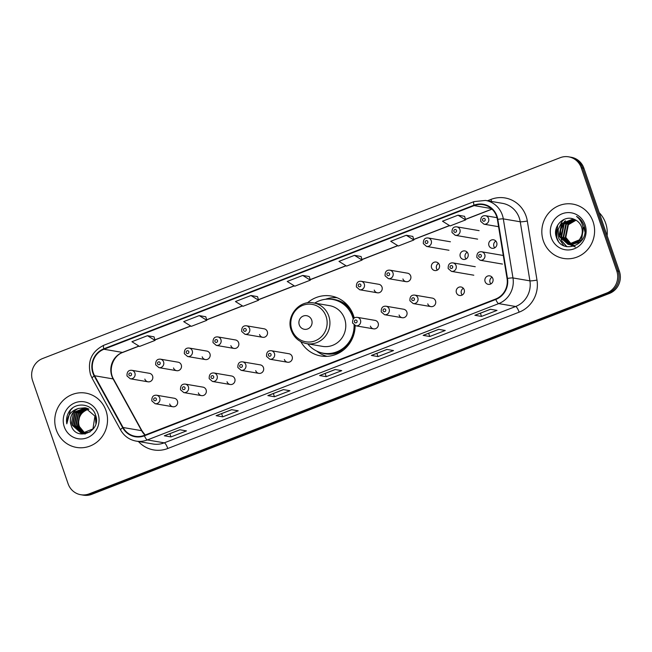 <?xml version="1.0" encoding="UTF-8"?>
<svg xmlns="http://www.w3.org/2000/svg" width="652" height="652" viewBox="0 0 652 652"><rect width="100%" height="100%" fill="white"/><g stroke="black" fill="none" stroke-linecap="round" stroke-linejoin="round"><path stroke-width="0.98" d="M300.817 341.656A30.424 29.096 -80.3 0 0 320.874 355.984A30.424 29.096 -80.3 0 0 355.128 325.633M354.215 318.021A30.424 29.096 -80.3 0 0 353.433 315.356A30.424 29.096 -80.3 0 0 331.126 296.016A30.424 29.096 -80.3 0 0 307.451 302.862M198.347 392.879A4.303 4.116 -80.3 0 0 201.509 395.617A4.303 4.116 -80.3 0 0 206.113 389.863A4.303 4.116 -80.3 0 0 202.959 387.133L185.258 384.101A4.303 4.116 99.7 0 1 188.412 386.84A4.303 4.116 99.7 0 1 183.807 392.585L201.509 395.617M227.026 381.754A4.303 4.116 -80.3 0 0 230.18 384.493A4.303 4.116 -80.3 0 0 234.785 378.739A4.303 4.116 -80.3 0 0 231.631 376L213.938 372.977A4.303 4.116 99.7 0 1 217.092 375.715A4.303 4.116 99.7 0 1 212.479 381.461L230.18 384.493M255.698 370.629A4.303 4.116 -80.3 0 0 258.852 373.36A4.303 4.116 -80.3 0 0 263.465 367.614A4.303 4.116 -80.3 0 0 260.311 364.875L242.609 361.852A4.303 4.116 99.7 0 1 245.763 364.582A4.303 4.116 99.7 0 1 241.158 370.336L258.852 373.36M284.378 359.496A4.303 4.116 -80.3 0 0 287.532 362.235A4.303 4.116 -80.3 0 0 292.137 356.489A4.303 4.116 -80.3 0 0 288.983 353.751L271.281 350.719A4.303 4.116 99.7 0 1 274.443 353.457A4.303 4.116 99.7 0 1 269.83 359.211L287.532 362.235M370.401 326.122A4.303 4.116 -80.3 0 0 373.555 328.852A4.303 4.116 -80.3 0 0 378.16 323.107A4.303 4.116 -80.3 0 0 375.006 320.368L357.312 317.345A4.303 4.116 99.7 0 1 360.466 320.075A4.303 4.116 99.7 0 1 355.853 325.829L373.555 328.852M399.073 314.989A4.303 4.116 -80.3 0 0 402.227 317.728A4.303 4.116 -80.3 0 0 406.84 311.982A4.303 4.116 -80.3 0 0 403.686 309.244L385.984 306.212A4.303 4.116 99.7 0 1 389.138 308.95A4.303 4.116 99.7 0 1 384.533 314.704L402.227 317.728M427.753 303.865A4.303 4.116 -80.3 0 0 430.907 306.603A4.303 4.116 -80.3 0 0 435.512 300.857A4.303 4.116 -80.3 0 0 432.357 298.119L414.656 295.087A4.303 4.116 99.7 0 1 417.818 297.825A4.303 4.116 99.7 0 1 413.205 303.571L430.907 306.603M456.424 292.74A4.303 4.116 -80.3 0 0 459.578 295.478A4.303 4.116 -80.3 0 0 464.191 289.724A4.303 4.116 -80.3 0 0 461.029 286.986A4.303 4.116 -80.3 0 0 456.424 292.74M462.211 295.014A4.303 4.116 99.7 0 1 463.36 288.298M485.096 281.615A4.303 4.116 -80.3 0 0 488.258 284.353A4.303 4.116 -80.3 0 0 492.863 278.6A4.303 4.116 -80.3 0 0 489.709 275.861A4.303 4.116 -80.3 0 0 485.096 281.615M490.891 283.889A4.303 4.116 99.7 0 1 492.04 277.173M169.675 404.004A4.303 4.116 -80.3 0 0 172.829 406.742A4.303 4.116 -80.3 0 0 177.442 400.996A4.303 4.116 -80.3 0 0 174.28 398.258L156.586 395.226A4.303 4.116 99.7 0 1 159.74 397.964A4.303 4.116 99.7 0 1 155.135 403.718L172.829 406.742M488.935 245.551A4.303 4.116 -80.3 0 0 492.089 248.29A4.303 4.116 -80.3 0 0 496.702 242.536A4.303 4.116 -80.3 0 0 493.548 239.797A4.303 4.116 -80.3 0 0 488.935 245.551M494.721 247.825A4.303 4.116 99.7 0 1 495.87 241.11M460.263 256.676A4.303 4.116 -80.3 0 0 463.417 259.414A4.303 4.116 -80.3 0 0 468.022 253.669A4.303 4.116 -80.3 0 0 464.868 250.93A4.303 4.116 -80.3 0 0 460.263 256.676M466.05 258.95A4.303 4.116 99.7 0 1 467.199 252.234M431.583 267.801A4.303 4.116 -80.3 0 0 434.745 270.539A4.303 4.116 -80.3 0 0 439.35 264.793A4.303 4.116 -80.3 0 0 436.196 262.055A4.303 4.116 -80.3 0 0 431.583 267.801M437.378 270.083A4.303 4.116 99.7 0 1 438.527 263.367M402.912 278.934A4.303 4.116 -80.3 0 0 406.066 281.664A4.303 4.116 -80.3 0 0 410.678 275.918A4.303 4.116 -80.3 0 0 407.516 273.18L389.823 270.156A4.303 4.116 99.7 0 1 392.977 272.886A4.303 4.116 99.7 0 1 388.364 278.64L385.087 275.829C384.908 271.819 386.481 269.92 389.823 270.156M374.232 290.058A4.303 4.116 -80.3 0 0 377.394 292.797A4.303 4.116 -80.3 0 0 381.999 287.043A4.303 4.116 -80.3 0 0 378.845 284.305L361.143 281.281A4.303 4.116 99.7 0 1 364.297 284.019A4.303 4.116 99.7 0 1 359.692 289.765L356.408 286.962C356.228 282.944 357.809 281.053 361.143 281.281M202.185 356.815A4.303 4.116 -80.3 0 0 205.339 359.554A4.303 4.116 -80.3 0 0 209.952 353.808A4.303 4.116 -80.3 0 0 206.79 351.069L189.096 348.038A4.303 4.116 99.7 0 1 192.25 350.776A4.303 4.116 99.7 0 1 187.646 356.53L184.361 353.718C184.182 349.7 185.763 347.809 189.096 348.038M173.513 367.948A4.303 4.116 -80.3 0 0 176.668 370.678A4.303 4.116 -80.3 0 0 181.272 364.933A4.303 4.116 -80.3 0 0 178.118 362.194L160.416 359.162A4.303 4.116 99.7 0 1 163.579 361.901A4.303 4.116 99.7 0 1 158.966 367.655L155.689 364.843C155.51 360.833 157.083 358.934 160.416 359.162M230.857 345.69A4.303 4.116 -80.3 0 0 234.019 348.429A4.303 4.116 -80.3 0 0 238.624 342.675A4.303 4.116 -80.3 0 0 235.47 339.945L217.768 336.913A4.303 4.116 99.7 0 1 220.922 339.651A4.303 4.116 99.7 0 1 216.317 345.397L213.033 342.593C212.854 338.575 214.435 336.685 217.768 336.913M259.537 334.566A4.303 4.116 -80.3 0 0 262.691 337.304A4.303 4.116 -80.3 0 0 267.304 331.55A4.303 4.116 -80.3 0 0 264.142 328.812L246.448 325.788A4.303 4.116 99.7 0 1 249.602 328.526A4.303 4.116 99.7 0 1 244.989 334.272L241.713 331.469C241.533 327.451 243.106 325.56 246.448 325.788M144.834 379.073A4.303 4.116 -80.3 0 0 147.988 381.811A4.303 4.116 -80.3 0 0 152.601 376.057A4.303 4.116 -80.3 0 0 149.447 373.319L131.745 370.295A4.303 4.116 99.7 0 1 134.899 373.034A4.303 4.116 99.7 0 1 130.294 378.779L127.01 375.976C126.83 371.958 128.411 370.059 131.745 370.295M80.726 494.713L83.366 495.17A17.221 16.463 -80.3 0 0 91.818 494.306L609.416 293.457A17.221 16.463 -80.3 0 0 619.4 271.33L583.899 168.232A17.221 16.463 -80.3 0 0 571.274 157.287L569.954 157.059A17.221 16.463 -80.3 0 1 582.578 168.004A17.221 16.463 -80.3 0 0 569.954 157.059L568.634 156.83A17.221 16.463 -80.3 0 0 560.182 157.694L42.584 358.543A17.221 16.463 -80.3 0 0 32.6 380.67L68.101 483.768A17.221 16.463 -80.3 0 0 80.726 494.713A17.221 16.463 -80.3 0 0 89.169 493.849L606.776 293.009A17.221 16.463 -80.3 0 0 616.751 270.873L581.258 167.784A17.221 16.463 -80.3 0 0 568.634 156.83M82.046 494.941A17.221 16.463 -80.3 0 0 90.498 494.077L608.096 293.237A17.221 16.463 -80.3 0 0 618.08 271.102L582.578 168.004L618.08 271.102A17.221 16.463 -80.3 0 1 608.096 293.237L90.498 494.077A17.221 16.463 -80.3 0 1 82.046 494.941M56.3 429.912A27.547 26.349 -80.3 0 0 76.504 447.427A27.547 26.349 -80.3 0 0 105.991 410.63A27.547 26.349 -80.3 0 0 85.795 393.115A27.547 26.349 -80.3 0 0 56.3 429.912A27.547 26.349 -80.3 0 0 76.504 447.427A27.547 26.349 -80.3 0 0 105.991 410.63A27.547 26.349 -80.3 0 0 85.795 393.115A27.547 26.349 -80.3 0 0 56.3 429.912M543.361 240.914A27.547 26.349 -80.3 0 0 563.564 258.437A27.547 26.349 -80.3 0 0 593.051 221.639A27.547 26.349 -80.3 0 0 572.855 204.117A27.547 26.349 -80.3 0 0 543.361 240.914A27.547 26.349 -80.3 0 0 563.564 258.437A27.547 26.349 -80.3 0 0 593.051 221.639A27.547 26.349 -80.3 0 0 572.855 204.117A27.547 26.349 -80.3 0 0 543.361 240.914M93.301 372.862A18.37 17.563 99.7 0 1 103.945 349.252L474.134 205.608A18.37 17.563 99.7 0 1 483.148 204.687A18.37 17.563 99.7 0 1 497.386 219.447L507.052 278.518A18.37 17.563 99.7 0 1 495.626 299.04L144.279 435.373A18.37 17.563 99.7 0 1 135.266 436.302A18.37 17.563 99.7 0 1 123.081 427.508L94.581 375.748A18.37 17.563 99.7 0 1 93.301 372.862M92.886 373.025A18.826 18.003 -80.3 0 0 94.198 375.984L122.698 427.736A18.826 18.003 -80.3 0 0 144.426 435.805L495.773 299.472A18.826 18.003 -80.3 0 0 507.484 278.428L497.818 219.365A18.826 18.003 -80.3 0 0 473.988 205.184L103.798 348.82A18.826 18.003 -80.3 0 0 92.886 373.025M464.583 216.334L458.022 215.184L442.496 221.207L450.1 225.934L465.626 219.903L464.574 216.301M412.822 236.423L406.261 235.266L390.735 241.289L398.339 246.016L413.865 239.993L412.814 236.391M361.061 256.505L354.501 255.348L338.975 261.379L346.579 266.097L362.104 260.075L361.053 256.472M154.027 336.839L147.466 335.69L131.932 341.713L139.536 346.44L155.07 340.409L154.011 336.807M205.779 316.758L199.219 315.601L183.693 321.632L191.297 326.35L206.831 320.328L205.771 316.725M438.657 329.341L445.267 330.474L429.741 336.497L423.124 335.364L438.657 329.341M490.418 309.26L497.028 310.385L481.502 316.416L474.884 315.283L490.418 309.26M283.375 389.594L289.993 390.727L274.459 396.75L267.85 395.617L283.375 389.594M231.615 409.676L238.233 410.809L222.707 416.832L216.089 415.699L231.615 409.676M179.854 429.758L186.472 430.891L170.946 436.921L164.328 435.789L179.854 429.758M386.897 349.423L393.515 350.556L377.981 356.579L371.363 355.446L386.897 349.423M335.136 369.513L341.754 370.638L326.22 376.669L319.61 375.536L335.136 369.513M250.979 295.519L235.453 301.542L243.057 306.269L258.591 300.246L257.532 296.644L250.979 295.519L258.591 300.246M302.74 275.437L287.214 281.46L294.818 286.187L310.344 280.156L309.292 276.554L302.74 275.437L310.344 280.156M326.22 376.669L325.12 373.449M319.79 375.519L335.234 369.529L319.814 375.511A4.588 1.165 -111.2 0 1 319.79 375.519A4.588 1.165 -111.2 0 1 319.61 375.536M377.981 356.579L376.872 353.368M371.55 355.438L386.995 349.439L371.575 355.421A4.588 1.165 -111.2 0 1 371.55 355.438A4.588 1.165 -111.2 0 1 371.363 355.446M170.946 436.921L169.838 433.702M164.508 435.772L179.952 429.782L164.532 435.764A4.588 1.165 -111.2 0 1 164.508 435.772A4.588 1.165 -111.2 0 1 164.328 435.789M222.707 416.832L221.598 413.621M216.268 415.691L231.713 409.692L216.293 415.674A4.588 1.165 -111.2 0 1 216.268 415.691A4.588 1.165 -111.2 0 1 216.089 415.699M274.459 396.75L273.359 393.539M268.029 395.601L283.473 389.611L268.053 395.593A4.588 1.165 -111.2 0 1 268.029 395.601A4.588 1.165 -111.2 0 1 267.85 395.617M481.502 316.416L480.394 313.196M475.072 315.266L490.516 309.276L475.096 315.258A4.588 1.165 -111.2 0 1 475.072 315.266A4.588 1.165 -111.2 0 1 474.884 315.283M429.741 336.497L428.633 333.286M423.311 335.348L438.755 329.358L423.335 335.34A4.588 1.165 -111.2 0 1 423.311 335.348A4.588 1.165 -111.2 0 1 423.124 335.364M199.219 315.601L206.831 320.328M147.466 335.69L155.07 340.409M354.501 255.348L362.104 260.075M406.261 235.266L413.865 239.993M458.022 215.184L465.626 219.903M84.972 433.572L78.957 426.441C77.246 418.82 79.894 413.278 86.895 409.831A12.975 12.412 -80.3 0 0 79.373 426.506L85.184 433.547M84.108 433.653L77.303 426.155L79.813 413.417L88.354 408.812M84.32 433.637L77.718 426.229L80.22 413.49L88.55 408.902M83.252 433.67L75.648 425.87L78.159 413.14L87.564 408.47M83.464 433.67L76.064 425.943L78.566 413.205L87.759 408.543M85.314 433.955L83.228 433.792M82.405 433.621L73.994 425.585L76.504 412.855L86.757 408.185M82.617 433.637L74.409 425.658L76.912 412.928L86.96 408.25M78.623 408.413A12.975 12.412 -80.3 0 0 71.101 425.096C75.665 442.447 102.014 431.681 95.616 415.283C92.397 403.303 75.143 401.396 68.916 411.966C66.749 415.674 66.048 419.635 66.814 423.841C67.042 415.837 70.978 410.695 78.623 408.413L85.167 407.793L94.915 416.082L92.959 428.91L81.573 433.507L72.339 425.308L74.85 412.569L85.95 407.956M95.331 416.155L95.893 423.417M90.033 431.991L81.573 433.507M81.785 433.539L72.755 425.373L75.257 412.643L86.154 408.005M71.101 425.096L73.603 412.357L85.331 407.826M64.271 426.815A18.712 17.897 -80.3 0 0 87.172 437.777A18.712 17.897 -80.3 0 0 98.02 413.718A18.712 17.897 -80.3 0 0 75.119 402.765A18.712 17.897 -80.3 0 0 64.271 426.815M86.895 409.831L88.99 409.13M66.814 423.841L70.408 410.222L72.576 408.054M311.697 320.083A6.887 6.585 -80.3 0 0 303.27 316.049A6.887 6.585 -80.3 0 0 299.276 324.9A6.887 6.585 -80.3 0 0 307.711 328.934A6.887 6.585 -80.3 0 0 311.697 320.083M306.66 343.653L322.512 346.367A20.66 19.764 -80.3 0 0 344.631 318.771A20.66 19.764 -80.3 0 0 329.488 305.633L313.628 302.919C299.203 299.757 285.715 316.367 291.257 330.377C294.044 337.679 299.178 342.104 306.66 343.653A20.66 19.764 -80.3 0 0 328.779 316.057A20.66 19.764 -80.3 0 0 313.628 302.919M353.221 318.975A27.262 26.072 -80.3 0 0 352.569 316.799A27.262 26.072 -80.3 0 0 332.585 299.464A27.262 26.072 -80.3 0 0 314.704 303.107M353.71 318.437A27.262 26.072 -80.3 0 0 353.229 316.913A27.262 26.072 -80.3 0 0 333.245 299.578L332.585 299.464M307.736 343.84A27.262 26.072 -80.3 0 0 323.384 353.213L324.052 353.327A27.262 26.072 -80.3 0 0 354.745 325.47M323.384 353.213A27.262 26.072 -80.3 0 0 354.077 325.071M327.027 356.342A29.845 28.541 99.7 0 1 316.627 351.029M325.478 299.276A29.845 28.541 99.7 0 1 337.051 297.719M607.134 235.69A28.696 27.441 -80.3 0 0 605.667 223.212A28.696 27.441 -80.3 0 0 599.204 212.674M574.966 245.6L573.654 245.348M573.393 245.274L572.627 245.038M572.374 244.948L571.617 244.63M571.364 244.508L565.276 237.32L567.859 224.598L575.798 220.083M574.705 245.551L573.923 245.364M573.662 245.299L572.896 245.038M572.643 244.94L571.894 244.598M571.641 244.476L565.806 237.409L568.381 224.687L576.034 220.221M572.863 245.242L571.551 244.989M571.299 244.916L570.524 244.679M570.272 244.59L563.173 236.961L565.757 224.239L574.811 219.602M572.603 245.193L571.82 245.005M571.559 244.932L570.793 244.679M570.541 244.582L563.703 237.051L566.286 224.329L575.056 219.708M583.426 227.336L581.543 240.18L570.239 244.785L569.457 244.622M569.196 244.557L561.079 236.603L563.654 223.88L573.907 219.219M583.956 227.426L584.779 231.452M580.508 241.957L570.239 244.785M570.5 244.834L569.718 244.647M569.465 244.573L561.6 236.692L564.184 223.97L574.11 219.3M581.511 235.877A12.975 12.412 -80.3 0 0 581.56 227.018A12.975 12.412 -80.3 0 0 574.371 219.414C564.33 214.361 552.554 226.13 556.172 236.603C561.07 255.812 590.313 244.899 584.273 226.366L583.98 225.445C582.57 221.484 580.084 218.477 576.539 216.44C579.758 218.982 581.828 222.25 582.749 226.244C583.458 229.675 583.051 232.878 581.511 235.877L579.449 239.822L568.136 244.427L558.976 236.236L561.559 223.514L573.287 218.982M582.643 232.951L579.97 239.912L568.136 244.427M568.397 244.467L559.497 236.334L562.081 223.603L573.385 219.023M575.333 247.002L570.035 244.753M569.815 244.59L565.154 238.347M551.331 237.825A18.712 17.897 -80.3 0 0 574.233 248.787A18.712 17.897 -80.3 0 0 585.08 224.728A18.712 17.897 -80.3 0 0 562.179 213.766A18.712 17.897 -80.3 0 0 551.331 237.825M558.356 241.183L556.865 237.866L557.623 225.242M566.971 246.725L562.391 241.607M561.877 240.629L561.062 238.583L560.557 229.911L564.322 221.973L565.455 220.743M556.784 238.363L556.254 228.42M563.825 245.731L558.699 238.184L558.193 229.504L561.959 221.574L564.176 219.357M566.694 246.668L561.885 241.126M561.315 239.912L560.296 229.863L564.648 221.256M91.818 494.306L89.169 493.849M583.899 168.232L581.258 167.784M619.4 271.33L616.751 270.873M609.416 293.457L606.776 293.009M103.945 349.252L122.47 352.422A18.37 17.563 -80.3 0 0 111.826 376.033A18.37 17.563 -80.3 0 0 113.106 378.918L141.606 430.679A18.37 17.563 -80.3 0 0 145.021 435.088M487.46 200.767L490.989 199.398A5.738 1.459 -111.2 0 1 491.575 201.476M490.989 199.398A28.696 27.441 99.7 0 1 526.107 216.203A28.696 27.441 99.7 0 1 527.321 221.02L536.987 280.083A28.696 27.441 99.7 0 1 519.139 312.161L167.784 448.494A28.696 27.441 99.7 0 1 138.436 441.502M497.818 219.365A5.738 0.57 -9.3 0 1 503.311 218.885L520.247 221.778A22.959 21.956 -80.3 0 0 519.277 217.931A22.959 21.956 -80.3 0 0 502.447 203.334L485.512 200.433A22.959 21.956 99.7 0 1 503.311 218.885L512.969 277.948A22.959 21.956 99.7 0 1 498.698 303.612L147.344 439.945A5.738 1.459 -111.2 0 1 144.426 435.805M473.988 205.184A5.738 1.459 -111.2 0 1 474.012 201.607L103.831 345.25C91.679 351.379 87.238 361.167 90.498 374.598L92.095 378.209A5.738 1.076 -28.8 0 1 94.198 375.984M495.773 299.472A5.738 1.459 68.8 0 0 498.698 303.612L515.634 306.505A22.959 21.956 -80.3 0 0 529.913 280.849L520.247 221.778A5.738 0.57 170.7 0 0 527.321 221.02M507.484 278.428A5.738 0.57 -9.3 0 1 512.969 277.948L529.913 280.849A5.738 0.57 170.7 0 0 536.987 280.083M92.095 378.209L120.596 429.961A5.738 1.076 -28.8 0 1 122.698 427.736M167.784 448.494A5.738 1.459 -111.2 0 0 164.28 442.838L147.344 439.945A22.959 21.956 99.7 0 1 136.081 441.094L153.016 443.996A22.959 21.956 -80.3 0 0 164.28 442.838L515.634 306.505A5.738 1.459 -111.2 0 1 519.139 312.161M103.831 345.25A5.738 1.459 68.8 0 0 103.798 348.82M474.134 205.608L491.339 208.558M491.918 209.072L465.463 219.333M449.472 225.543L413.702 239.423M397.712 245.625L361.942 259.504M345.951 265.706L310.181 279.586M294.191 285.796L258.42 299.675M242.43 305.878L206.66 319.757M190.669 325.959L154.899 339.839M138.909 346.049L122.47 352.422A10.334 2.624 -111.2 0 0 122.886 352.39C113.106 355.625 107.914 369.888 113.554 379.171A10.334 1.932 151.2 0 0 113.106 378.918L94.581 375.748M123.081 427.508L141.606 430.679A10.334 1.932 151.2 0 1 142.054 430.931L145.168 435.031M326.09 316.448A18.981 18.15 -80.3 0 0 302.862 305.332A18.981 18.15 -80.3 0 0 291.86 329.733A18.981 18.15 -80.3 0 0 315.087 340.841A18.981 18.15 -80.3 0 0 326.09 316.448M350.833 309.733A27.523 26.316 -80.3 0 0 330.091 299.17M320.939 352.667A27.523 26.316 -80.3 0 0 344.012 349.602M128.9 374.9A1.434 1.369 -80.3 0 0 130.653 375.739A1.434 1.369 -80.3 0 0 131.484 373.889A1.434 1.369 -80.3 0 0 129.732 373.05A1.434 1.369 -80.3 0 0 128.9 374.9M157.572 363.767A1.434 1.369 -80.3 0 0 159.332 364.607A1.434 1.369 -80.3 0 0 160.164 362.765A1.434 1.369 -80.3 0 0 158.403 361.925A1.434 1.369 -80.3 0 0 157.572 363.767M186.244 352.642A1.434 1.369 -80.3 0 0 188.004 353.482A1.434 1.369 -80.3 0 0 188.835 351.64A1.434 1.369 -80.3 0 0 187.083 350.8A1.434 1.369 -80.3 0 0 186.244 352.642M214.924 341.518A1.434 1.369 -80.3 0 0 216.676 342.357A1.434 1.369 -80.3 0 0 217.507 340.515A1.434 1.369 -80.3 0 0 215.755 339.676A1.434 1.369 -80.3 0 0 214.924 341.518M243.595 330.393A1.434 1.369 -80.3 0 0 245.356 331.232A1.434 1.369 -80.3 0 0 246.187 329.382A1.434 1.369 -80.3 0 0 244.427 328.543A1.434 1.369 -80.3 0 0 243.595 330.393M358.298 285.886A1.434 1.369 -80.3 0 0 360.051 286.725A1.434 1.369 -80.3 0 0 360.882 284.883A1.434 1.369 -80.3 0 0 359.13 284.036A1.434 1.369 -80.3 0 0 358.298 285.886M386.97 274.753A1.434 1.369 -80.3 0 0 388.731 275.6A1.434 1.369 -80.3 0 0 389.562 273.75A1.434 1.369 -80.3 0 0 387.801 272.911A1.434 1.369 -80.3 0 0 386.97 274.753M431.233 240.694A4.303 4.116 99.7 0 1 426.628 246.448L423.344 243.636C423.164 239.618 424.745 237.727 428.079 237.956A4.303 4.116 99.7 0 1 431.233 240.694M425.234 242.56A1.434 1.369 -80.3 0 0 426.987 243.4A1.434 1.369 -80.3 0 0 427.818 241.558A1.434 1.369 -80.3 0 0 426.066 240.718A1.434 1.369 -80.3 0 0 425.234 242.56M459.913 229.569A4.303 4.116 99.7 0 1 455.3 235.315L452.023 232.511C451.844 228.493 453.417 226.603 456.759 226.831A4.303 4.116 99.7 0 1 459.913 229.569M453.906 231.436A1.434 1.369 -80.3 0 0 455.666 232.275A1.434 1.369 -80.3 0 0 456.498 230.433A1.434 1.369 -80.3 0 0 454.737 229.594A1.434 1.369 -80.3 0 0 453.906 231.436M488.584 218.444A4.303 4.116 99.7 0 1 483.98 224.19L480.695 221.387C480.516 217.369 482.097 215.478 485.43 215.706A4.303 4.116 99.7 0 1 488.584 218.444M482.586 220.311A1.434 1.369 -80.3 0 0 484.338 221.15A1.434 1.369 -80.3 0 0 485.169 219.308A1.434 1.369 -80.3 0 0 483.417 218.469A1.434 1.369 -80.3 0 0 482.586 220.311M156.325 398.828A1.434 1.369 -80.3 0 0 154.565 397.989A1.434 1.369 -80.3 0 0 153.733 399.831A1.434 1.369 -80.3 0 0 155.494 400.67A1.434 1.369 -80.3 0 0 156.325 398.828M184.997 387.704A1.434 1.369 -80.3 0 0 183.245 386.864A1.434 1.369 -80.3 0 0 182.413 388.706A1.434 1.369 -80.3 0 0 184.166 389.546A1.434 1.369 -80.3 0 0 184.997 387.704M213.677 376.571A1.434 1.369 -80.3 0 0 211.916 375.731A1.434 1.369 -80.3 0 0 211.085 377.581A1.434 1.369 -80.3 0 0 212.845 378.421A1.434 1.369 -80.3 0 0 213.677 376.571M242.348 365.446A1.434 1.369 -80.3 0 0 240.596 364.607A1.434 1.369 -80.3 0 0 239.765 366.448A1.434 1.369 -80.3 0 0 241.517 367.296A1.434 1.369 -80.3 0 0 242.348 365.446M271.028 354.321A1.434 1.369 -80.3 0 0 269.268 353.482A1.434 1.369 -80.3 0 0 268.437 355.324A1.434 1.369 -80.3 0 0 270.189 356.163A1.434 1.369 -80.3 0 0 271.028 354.321M357.051 320.939A1.434 1.369 -80.3 0 0 355.291 320.099A1.434 1.369 -80.3 0 0 354.46 321.949A1.434 1.369 -80.3 0 0 356.22 322.789A1.434 1.369 -80.3 0 0 357.051 320.939M385.723 309.814A1.434 1.369 -80.3 0 0 383.971 308.975A1.434 1.369 -80.3 0 0 383.14 310.817A1.434 1.369 -80.3 0 0 384.892 311.656A1.434 1.369 -80.3 0 0 385.723 309.814M414.403 298.689A1.434 1.369 -80.3 0 0 412.643 297.85A1.434 1.369 -80.3 0 0 411.811 299.692A1.434 1.369 -80.3 0 0 413.572 300.531A1.434 1.369 -80.3 0 0 414.403 298.689M475.251 266.717L452.92 262.895A4.303 4.116 99.7 0 1 456.074 265.633A4.303 4.116 99.7 0 1 451.469 271.379L473.8 275.201M452.659 266.497A1.434 1.369 -80.3 0 0 450.907 265.657A1.434 1.369 -80.3 0 0 450.076 267.499A1.434 1.369 -80.3 0 0 451.828 268.339A1.434 1.369 -80.3 0 0 452.659 266.497M503.279 255.478L481.592 251.77A4.303 4.116 99.7 0 1 484.754 254.508A4.303 4.116 99.7 0 1 480.141 260.254L502.472 264.076M481.339 255.364A1.434 1.369 -80.3 0 0 479.579 254.524A1.434 1.369 -80.3 0 0 478.747 256.375A1.434 1.369 -80.3 0 0 480.508 257.214A1.434 1.369 -80.3 0 0 481.339 255.364M120.596 429.961C124.116 436.074 129.275 439.782 136.081 441.094M485.512 200.433L474.012 201.607M113.554 379.171L142.054 430.931M492.007 209.162L465.495 219.447M449.595 225.616L413.735 239.528M397.834 245.698L361.974 259.618M346.073 265.788L310.213 279.7M294.313 285.869L258.453 299.781M242.552 305.951L206.692 319.871M190.791 326.041L154.931 339.953M139.031 346.122L122.886 352.39M147.988 381.811L130.294 378.779M176.668 370.678L158.966 367.655M205.339 359.554L187.646 356.53M234.019 348.429L216.317 345.397M262.691 337.304L244.989 334.272M377.394 292.797L359.692 289.765M406.066 281.664L388.364 278.64M448.959 250.262L426.628 246.448M450.41 241.778L428.079 237.956M477.631 239.137L455.3 235.315M479.09 230.653L456.759 226.831M498.576 226.692L483.98 224.19M497.011 217.686L485.43 215.706M156.586 395.226C153.244 394.998 151.671 396.889 151.851 400.907L155.135 403.718M185.258 384.101C181.924 383.873 180.343 385.764 180.522 389.782L183.807 392.585M213.938 372.977C210.596 372.748 209.023 374.639 209.202 378.657L212.479 381.461M242.609 361.852C239.276 361.615 237.695 363.514 237.874 367.524L241.158 370.336M271.281 350.719C267.948 350.491 266.366 352.382 266.554 356.399L269.83 359.211M357.312 317.345C353.971 317.108 352.398 319.007 352.577 323.025L355.853 325.829M385.984 306.212C382.651 305.984 381.07 307.874 381.249 311.892L384.533 314.704M414.656 295.087C411.322 294.859 409.741 296.75 409.929 300.768L413.205 303.571M452.92 262.895C449.587 262.666 448.005 264.557 448.185 268.575L451.469 271.379M481.592 251.77C478.258 251.533 476.677 253.432 476.865 257.45L480.141 260.254"/></g></svg>

